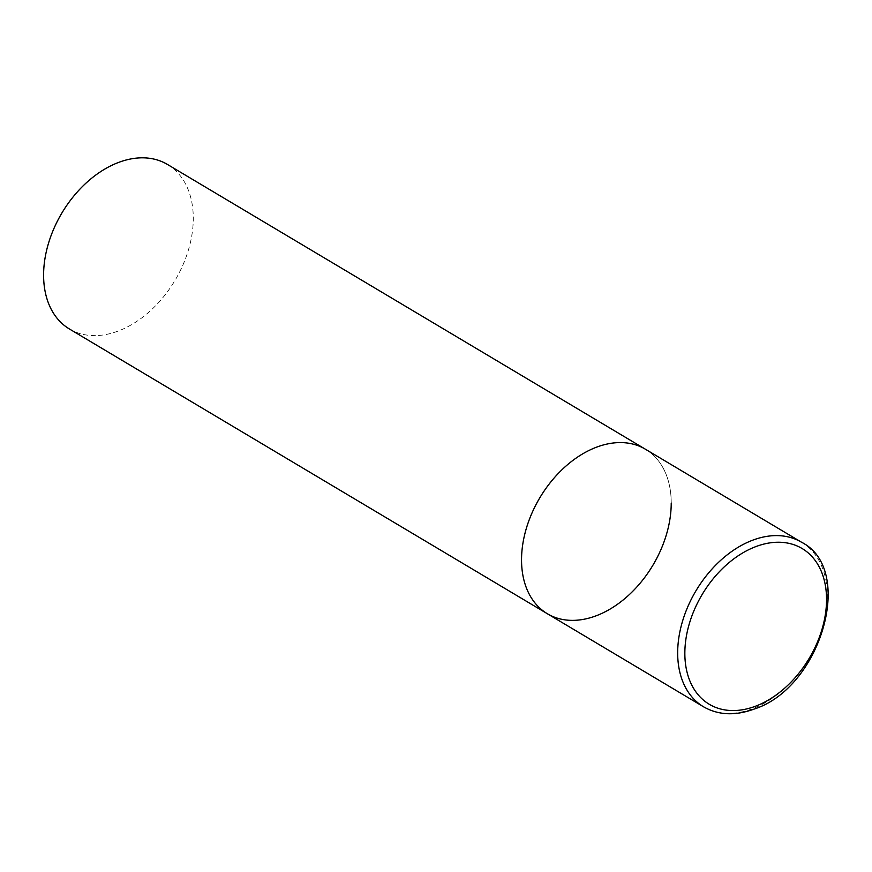 <?xml version="1.0" encoding="UTF-8"?>
<svg xmlns="http://www.w3.org/2000/svg" width="872" height="872" viewBox="0 0 872 872"><rect width="100%" height="100%" fill="white"/><g stroke="black" fill="none" stroke-linecap="round" stroke-linejoin="round"><path stroke-width="0.65" stroke-dasharray="4.36 3.27" d="M547.365 613.746A95.757 65.836 120.8 0 0 596.383 615.708A95.757 65.836 120.8 0 0 666.502 534.296A95.757 65.836 120.8 0 0 645.4 449.211A95.757 65.836 -59.2 0 1 671.222 503.068M167.457 164.448A95.757 65.836 -59.2 0 1 193.279 218.305A95.757 65.836 -59.2 0 1 149.526 311.544A95.757 65.836 -59.2 0 1 69.422 328.984M703.497 706.767A95.757 65.836 120.8 0 0 752.514 708.74A95.757 65.836 120.8 0 0 822.623 627.317A95.757 65.836 120.8 0 0 801.521 542.231"/><path stroke-width="1.31" d="M596.383 447.238A95.757 65.836 120.8 0 0 526.263 528.661A95.757 65.836 120.8 0 0 547.365 613.746A95.757 65.836 -59.2 0 1 521.543 559.889A95.757 65.836 -59.2 0 1 565.296 466.651A95.757 65.836 -59.2 0 1 645.4 449.211A95.757 65.836 120.8 0 0 596.383 447.238M671.222 503.068A95.757 65.836 -59.2 0 1 627.469 596.295A95.757 65.836 -59.2 0 1 547.365 613.746L703.497 706.767C718.354 715.258 735.292 716.01 754.324 709.012C821.141 687.594 855.53 569.165 801.521 542.231A95.757 65.836 120.8 0 0 752.514 540.259A95.757 65.836 120.8 0 0 682.394 621.682A95.757 65.836 120.8 0 0 703.497 706.767M547.365 613.746L69.422 328.984A95.757 65.836 -59.2 0 1 43.6 275.138A95.757 65.836 -59.2 0 1 87.353 181.899A95.757 65.836 -59.2 0 1 167.457 164.448L801.521 542.231M755.697 546.657A90.655 62.315 120.8 0 0 684.847 653.302A90.655 62.315 120.8 0 0 755.697 706.146A90.655 62.315 120.8 0 0 826.547 599.5A90.655 62.315 120.8 0 0 755.697 546.657"/></g></svg>
